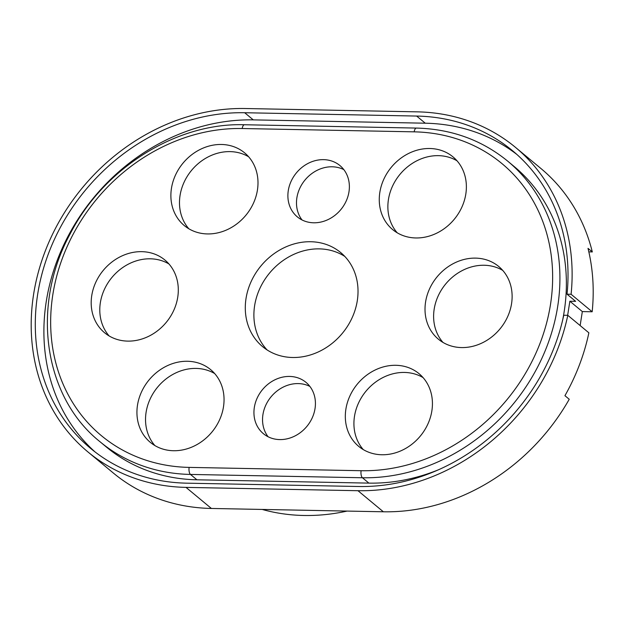 <?xml version="1.0" encoding="UTF-8"?>
<svg xmlns="http://www.w3.org/2000/svg" width="624" height="624" viewBox="0 0 624 624"><rect width="100%" height="100%" fill="white"/><g stroke="black" fill="none" stroke-linecap="round" stroke-linejoin="round"><path stroke-width="0.94" d="M567.793 315.315A200.078 172.918 129.7 0 1 357.973 490.706L186.007 487.383A200.078 172.918 129.7 0 1 87.859 451.877L113.24 472.953A200.078 172.918 -50.3 0 0 211.388 508.459L383.354 511.781A200.078 172.918 -50.3 0 0 569.236 399.266L564.931 395.694A200.078 172.918 -50.3 0 0 588.869 332.818L567.793 315.315L563.745 315.237A195.632 169.081 129.7 0 1 358.636 486.502L186.67 483.171A195.632 169.081 129.7 0 1 90.698 448.461A195.632 169.081 129.7 0 1 54.311 239.585A195.632 169.081 129.7 0 1 244.678 112.733L416.645 116.056A195.632 169.081 129.7 0 1 512.608 150.774A195.632 169.081 129.7 0 1 567.037 294.193L571.093 294.271L592.168 311.774L582.332 311.579L580.141 325.572M567.653 315.315L569.86 301.22L575.64 301.337L567.037 294.193M582.332 311.579L569.86 301.22M516.844 154.424A195.632 169.081 -50.3 0 0 425.248 123.201L253.282 119.878A195.632 169.081 -50.3 0 0 64.272 243.828A195.632 169.081 -50.3 0 0 95.066 451.948M196.919 479.794A184.517 159.471 129.7 0 1 106.4 447.049L99.949 441.691A184.517 159.471 -50.3 0 0 190.468 474.435L362.435 477.758A5.561 2.301 -88.9 0 1 361.109 470.714L189.134 467.392A5.561 2.301 91.1 0 0 190.468 474.435L196.919 479.794L368.885 483.116A184.517 159.471 129.7 0 0 438.407 469.81M368.885 483.116L362.435 477.758A184.517 159.471 -50.3 0 0 541.983 358.114A184.517 159.471 -50.3 0 0 507.663 161.109L514.114 166.468A184.517 159.471 129.7 0 1 562.63 320.206M592.168 311.774A200.078 172.918 -50.3 0 0 588.003 248.36L592.309 251.932A200.078 172.918 -50.3 0 0 540.829 168.425L515.455 147.35A200.078 172.918 129.7 0 1 571.093 294.271M87.859 451.877A200.078 172.918 129.7 0 1 50.645 238.259A200.078 172.918 129.7 0 1 245.333 108.521L417.3 111.852A200.078 172.918 129.7 0 1 515.455 147.35M592.309 251.932L588.83 251.862M257.431 190.039A47.237 40.825 129.7 0 1 228.22 229.195A47.237 40.825 129.7 0 1 184.259 225.545A47.237 40.825 129.7 0 1 183.027 163.121A47.237 40.825 129.7 0 1 244.616 152.857A47.237 40.825 129.7 0 1 257.431 190.039M415.818 237.962A47.237 40.825 129.7 0 1 392.644 229.577A47.237 40.825 129.7 0 1 391.412 167.154A47.237 40.825 129.7 0 1 453.001 156.889A47.237 40.825 129.7 0 1 461.783 207.332A47.237 40.825 129.7 0 1 415.818 237.962M345.883 409.196A47.237 40.825 129.7 0 1 375.086 370.04A47.237 40.825 129.7 0 1 419.055 373.682A47.237 40.825 129.7 0 1 420.287 436.106A47.237 40.825 129.7 0 1 358.699 446.371A47.237 40.825 129.7 0 1 345.883 409.196M187.489 361.273A47.237 40.825 129.7 0 1 210.662 369.65A47.237 40.825 129.7 0 1 211.903 432.081A47.237 40.825 129.7 0 1 150.306 442.338A47.237 40.825 129.7 0 1 141.523 391.903A47.237 40.825 129.7 0 1 187.489 361.273M177.739 297.219A47.237 40.825 129.7 0 1 148.528 336.375A47.237 40.825 129.7 0 1 104.567 332.732A47.237 40.825 129.7 0 1 103.334 270.309A47.237 40.825 129.7 0 1 164.923 260.044A47.237 40.825 129.7 0 1 177.739 297.219M425.576 302.016A47.237 40.825 129.7 0 1 454.779 262.86A47.237 40.825 129.7 0 1 498.74 266.503A47.237 40.825 129.7 0 1 499.98 328.926A47.237 40.825 129.7 0 1 438.391 339.191A47.237 40.825 129.7 0 1 425.576 302.016M348.98 191.81A33.345 28.821 129.7 0 1 328.357 219.445A33.345 28.821 129.7 0 1 297.328 216.871A33.345 28.821 129.7 0 1 296.455 172.809A33.345 28.821 129.7 0 1 339.932 165.563A33.345 28.821 129.7 0 1 348.98 191.81M315.026 408.595A33.345 28.821 129.7 0 1 294.411 436.238A33.345 28.821 129.7 0 1 263.375 433.664A33.345 28.821 129.7 0 1 262.509 389.602A33.345 28.821 129.7 0 1 305.986 382.356A33.345 28.821 129.7 0 1 315.026 408.595M357.295 300.69A61.136 52.837 129.7 0 1 319.496 351.367A61.136 52.837 129.7 0 1 262.603 346.648A61.136 52.837 129.7 0 1 261.004 265.863A61.136 52.837 129.7 0 1 340.712 252.58A61.136 52.837 129.7 0 1 357.295 300.69M344.791 256.417A61.136 52.837 -50.3 0 0 269.607 273.008A61.136 52.837 -50.3 0 0 267.119 349.955M309.878 386.42A33.345 28.821 -50.3 0 0 271.112 396.747A33.345 28.821 -50.3 0 0 268.086 436.753M343.832 169.627A33.345 28.821 -50.3 0 0 305.058 179.954A33.345 28.821 -50.3 0 0 302.032 219.96M502.765 270.41A47.237 40.825 -50.3 0 0 434.179 309.153A47.237 40.825 -50.3 0 0 442.97 342.42M168.94 263.96A47.237 40.825 -50.3 0 0 111.938 277.446A47.237 40.825 -50.3 0 0 109.153 335.962M214.679 373.565A47.237 40.825 -50.3 0 0 196.092 368.417A47.237 40.825 -50.3 0 0 151.554 396.162A47.237 40.825 -50.3 0 0 154.892 445.567M423.072 377.598A47.237 40.825 -50.3 0 0 354.487 416.341A47.237 40.825 -50.3 0 0 363.277 449.6M457.018 160.805A47.237 40.825 -50.3 0 0 400.015 174.299A47.237 40.825 -50.3 0 0 397.231 232.807M248.633 156.772A47.237 40.825 -50.3 0 0 191.63 170.266A47.237 40.825 -50.3 0 0 188.846 228.774M262.197 509.441A200.078 172.918 -50.3 0 0 347.077 511.079M416.645 116.056L425.248 123.201M189.134 467.392A178.955 154.666 129.7 0 1 52.806 294.801A178.955 154.666 129.7 0 1 242.206 128.521A5.561 2.301 -88.9 0 1 244.46 124.745C176.53 122.515 104.029 167.926 70.27 233.665C30.74 305.83 43.532 396.685 99.949 441.691M507.663 161.109C481.822 140.01 451.409 128.996 416.426 128.076A5.561 2.301 91.1 0 0 414.172 131.843A178.955 154.666 129.7 0 1 550.501 304.426A178.955 154.666 129.7 0 1 361.109 470.714M242.206 128.521L414.172 131.843M244.678 112.733L253.282 119.878M186.007 487.383L211.388 508.459M357.973 490.706L383.354 511.781M416.426 128.076L244.46 124.745"/></g></svg>
